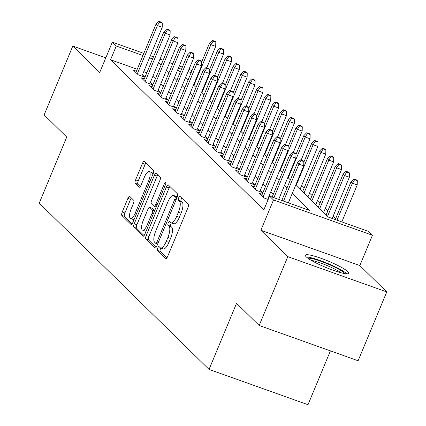 <?xml version="1.0" encoding="UTF-8"?>
<svg xmlns="http://www.w3.org/2000/svg" width="426" height="426" viewBox="0 0 426 426"><rect width="100%" height="100%" fill="white"/><g stroke="black" fill="none" stroke-linecap="round" stroke-linejoin="round"><path stroke-width="0.64" d="M157.78 248.001A2.071 0.692 -70.4 0 0 157.535 250.424L165.73 258.449A2.961 0.99 -70.4 0 0 165.863 258.534A2.961 0.99 -70.4 0 0 167.626 256.505L187.877 207.856A2.961 0.99 -70.4 0 0 188.233 204.4L180.033 196.37A2.071 0.692 -70.4 0 0 179.942 196.311A2.071 0.692 -70.4 0 0 178.707 197.733A2.071 0.692 -70.4 0 0 178.457 200.156L179.516 201.194A9.468 3.174 -70.4 0 1 178.387 212.26L176.699 216.312A9.468 3.174 -70.4 0 1 171.05 222.814A9.468 3.174 -70.4 0 1 170.629 222.542L169.569 221.504A2.071 0.692 -70.4 0 0 169.479 221.445A2.071 0.692 -70.4 0 0 168.243 222.867A2.071 0.692 -70.4 0 0 167.993 225.29L169.058 226.328A9.468 3.174 -70.4 0 1 167.924 237.394L166.236 241.446A9.468 3.174 -70.4 0 1 160.586 247.948A9.468 3.174 -70.4 0 1 160.171 247.676L159.106 246.638A2.071 0.692 -70.4 0 0 159.015 246.579A2.071 0.692 -70.4 0 0 157.78 248.001M160.927 248.065A2.071 0.692 -70.4 0 0 160.453 248.954A2.071 0.692 -70.4 0 0 160.208 251.377L166.864 257.895M181.716 198.015A2.071 0.692 -70.4 0 0 181.38 198.686A2.071 0.692 -70.4 0 0 181.13 201.109L182.195 202.148L179.516 201.194M171.39 222.931A2.071 0.692 -70.4 0 0 170.917 223.82A2.071 0.692 -70.4 0 0 170.672 226.243L171.731 227.282L169.058 226.328M306.209 256.83A23.51 3.387 22.6 0 0 329.516 268.902A23.51 3.387 22.6 0 0 348.772 273.3A23.51 3.387 22.6 0 0 347.925 271.708A23.51 3.387 22.6 0 0 324.617 259.631A23.51 3.387 22.6 0 0 305.362 255.233A23.51 3.387 22.6 0 0 306.209 256.83M129.792 196.439A2.961 0.99 -70.4 0 0 129.664 196.354A2.961 0.99 -70.4 0 0 127.896 198.383L122.214 212.031A2.961 0.99 -70.4 0 0 121.863 215.492L130.968 224.406A2.961 0.99 -70.4 0 0 131.096 224.491A2.961 0.99 -70.4 0 0 132.864 222.463L153.115 173.813A2.961 0.99 -70.4 0 0 153.466 170.357L144.361 161.438A2.961 0.99 -70.4 0 0 144.228 161.353A2.961 0.99 -70.4 0 0 142.465 163.387L135.601 179.873A2.961 0.99 -70.4 0 0 135.25 183.329L139.148 187.147A2.961 0.99 -70.4 0 0 139.275 187.227A2.961 0.99 -70.4 0 0 141.043 185.198L144.446 177.024A7.913 2.657 -70.4 0 1 149.169 171.593A7.913 2.657 -70.4 0 1 148.573 181.066L135.244 213.091A7.913 2.657 -70.4 0 1 130.521 218.522A7.913 2.657 -70.4 0 1 131.112 209.049L133.338 203.713A2.961 0.99 -70.4 0 0 133.689 200.252L129.792 196.439M137.215 69.284L110.531 59.768L116.261 46.003L112.331 42.153L143.834 53.388M259.162 325.469L287.816 256.633L386.76 291.922L358.106 360.753L259.162 325.469L236.558 303.333L209.054 369.411L39.24 203.122L66.744 137.039L44.144 114.903L72.798 46.072L99.721 72.441L112.331 42.153M386.76 291.922L359.837 265.552L260.888 230.264L287.816 256.633M260.888 230.264L273.492 199.98L269.562 196.13L309.675 210.433L292.268 193.388M110.531 59.768L263.832 209.896L269.562 196.13M146.214 235.535A2.961 0.99 -70.4 0 0 145.862 238.991L154.968 247.911A2.961 0.99 -70.4 0 0 155.096 247.996A2.961 0.99 -70.4 0 0 156.864 245.962L177.115 197.318A2.961 0.99 -70.4 0 0 177.466 193.857L168.361 184.943A2.961 0.99 -70.4 0 0 168.227 184.857A2.961 0.99 -70.4 0 0 166.465 186.886L146.214 235.535L148.887 236.489A2.961 0.99 -70.4 0 0 148.536 239.945L156.097 247.352M142.966 236.158L133.86 227.239A2.961 0.99 -70.4 0 1 134.217 223.783L154.462 175.134A2.961 0.99 -70.4 0 1 156.23 173.105A2.961 0.99 -70.4 0 1 156.363 173.19L160.256 177.003A2.961 0.99 -70.4 0 1 159.904 180.464L151.693 200.193A2.961 0.99 -70.4 0 0 151.336 203.649L153.924 206.184A2.961 0.99 -70.4 0 0 154.058 206.264A2.961 0.99 -70.4 0 0 155.82 204.235L164.372 183.697A2.071 0.692 -70.4 0 1 165.607 182.275A2.071 0.692 -70.4 0 1 165.453 184.756L144.861 234.209A2.961 0.99 -70.4 0 1 143.099 236.244A2.961 0.99 -70.4 0 1 142.966 236.158L143.253 236.26M105.797 57.84L72.798 46.072M267.469 201.157L267.107 201.029L267.406 201.317M262.203 194.384L259.242 193.329L263.96 197.946L268.178 199.453M254.343 186.684L251.383 185.63L256.101 190.246L262.783 192.632L260.371 190.268M246.478 178.984L243.518 177.93L248.236 182.552L254.924 184.932L252.506 182.568M238.619 171.289L235.658 170.23L240.376 174.852L247.059 177.237L244.646 174.873M230.754 163.589L227.798 162.535L232.516 167.152L239.199 169.537L236.787 167.173M222.894 155.889L219.933 154.835L224.651 159.452L231.339 161.837L228.922 159.473M215.034 148.189L212.073 147.135L216.791 151.757L223.474 154.137L221.062 151.773M207.169 140.495L204.214 139.435L208.926 144.057L215.615 146.443L213.197 144.073M199.309 132.795L196.349 131.74L201.067 136.357L207.755 138.743L205.337 136.379M191.45 125.095L188.489 124.041L193.207 128.657L199.89 131.043L197.478 128.679M183.585 117.395L180.624 116.341L185.342 120.957L192.03 123.343L189.613 120.979M175.725 109.695L172.764 108.641L177.482 113.263L184.165 115.643L181.753 113.279M167.86 102L164.905 100.941L169.623 105.563L176.305 107.948L173.893 105.584M160 94.3L157.04 93.246L161.758 97.863L168.446 100.248L166.028 97.884M152.141 86.6L149.18 85.546L153.898 90.163L160.581 92.549L158.168 90.184M144.276 78.901L141.32 77.846L146.033 82.468L152.721 84.849L150.303 82.484M273.338 194.224L270.819 191.759M265.473 186.524L262.954 184.059M257.613 178.824L255.094 176.359M249.753 171.13L247.229 168.659M241.888 163.43L239.369 160.964M234.028 155.73L231.51 153.264M226.163 148.03L223.645 145.564M218.304 140.335L215.785 137.864M210.444 132.635L207.925 130.164M202.579 124.935L200.06 122.47M194.719 117.235L192.201 114.77M186.86 109.535L184.336 107.07M178.995 101.841L176.476 99.37M171.135 94.141L168.616 91.675M163.27 86.441L160.751 83.975M155.41 78.741L152.891 76.275M146.848 72.724L143.764 71.621M268.636 198.362L268.231 197.968M136.416 71.201L133.455 70.146L138.173 74.768L144.861 77.149L142.444 74.784M335.667 218.629L333.148 216.163M327.807 210.934L325.288 208.463M319.942 203.234L317.423 200.768M312.082 195.534L309.564 193.069M304.223 187.834L301.699 185.369M209.054 369.411L307.998 404.7L330.406 350.875M295.719 185.108L328.398 217.111L368.511 231.414L372.441 235.264L273.492 199.98M359.837 265.552L372.441 235.264M150.378 55.721L153.466 56.823M160.016 59.161L163.105 60.258M169.655 62.595L172.738 63.698M179.287 66.03L182.376 67.132M188.926 69.47L192.014 70.567M152.583 58.953L149.494 57.856M142.944 55.518L116.261 46.003M286.927 188.154L284.408 185.688M279.067 180.459L276.549 177.988M271.202 172.759L268.684 170.293M263.343 165.059L260.824 162.594M255.483 157.359L252.964 154.894M247.618 149.664L245.099 147.194M239.758 141.965L237.239 139.494M231.898 134.265L229.374 131.799M224.033 126.565L221.515 124.099M216.174 118.865L213.655 116.399M208.309 111.17L205.79 108.699M200.449 103.47L197.93 101.005M192.589 95.77L190.071 93.305M184.724 88.07L182.206 85.605M176.865 80.376L174.346 77.905M169.005 72.676L166.481 70.205M161.14 64.976L158.621 62.51M177.791 69.624L180.31 72.09M185.656 77.324L188.175 79.79M193.516 85.024L196.035 87.49M201.376 92.724L203.894 95.19M209.241 100.419L211.759 102.89M217.1 108.119L219.619 110.584M224.96 115.819L227.479 118.284M232.825 123.519L235.344 125.984M240.685 131.213L243.203 133.684M248.55 138.913L251.068 141.384M256.409 146.613L258.928 149.079M264.269 154.313L266.788 156.779M272.134 162.013L274.653 164.479M279.994 169.708L282.513 172.179M287.854 177.408L290.372 179.873M191.125 72.702L188.036 71.6M181.487 69.262L178.398 68.16M160.586 247.948L163.264 248.901A9.468 3.174 -70.4 0 0 168.914 242.399L166.236 241.446M171.731 227.282A9.468 3.174 -70.4 0 1 170.597 238.347L168.914 242.399M171.05 222.814L173.723 223.767A9.468 3.174 -70.4 0 0 179.373 217.265L176.699 216.312M182.195 202.148A9.468 3.174 -70.4 0 1 181.061 213.213L179.373 217.265M169.905 186.45A2.961 0.99 -70.4 0 0 169.138 187.839L148.887 236.489M155.692 243.294A2.071 0.692 -70.4 0 0 155.783 243.352A2.071 0.692 -70.4 0 0 157.018 241.931L174.793 199.23A2.071 0.692 -70.4 0 0 175.043 196.812L173.925 195.715A9.468 3.174 -70.4 0 0 173.504 195.443A9.468 3.174 -70.4 0 0 167.855 201.945L155.703 231.132A9.468 3.174 -70.4 0 0 154.574 242.197L155.692 243.294M173.504 195.443L176.178 196.402A9.468 3.174 -70.4 0 1 176.598 196.668L177.157 197.211M144.1 235.599L136.533 228.198L133.86 227.239M157.902 174.703A2.961 0.99 -70.4 0 0 157.141 176.092L136.89 224.736A2.961 0.99 -70.4 0 0 136.533 228.198M143.168 220.663A7.913 2.657 -70.4 0 0 142.577 230.141A7.913 2.657 -70.4 0 0 147.3 224.71L151.997 213.426A2.961 0.99 -70.4 0 0 152.348 209.965L149.766 207.435A2.961 0.99 -70.4 0 0 149.632 207.35A2.961 0.99 -70.4 0 0 147.865 209.384L143.168 220.663M142.577 230.141L145.25 231.094A7.913 2.657 -70.4 0 0 146.209 230.977M152.151 208.287A2.961 0.99 -70.4 0 1 152.306 208.303A2.961 0.99 -70.4 0 1 152.439 208.389L154.691 210.598M130.521 218.522L133.194 219.481A7.913 2.657 -70.4 0 0 134.153 219.363M152.806 174.548A7.913 2.657 -70.4 0 0 151.842 172.546L149.169 171.593M145.905 162.95A2.961 0.99 -70.4 0 0 145.138 164.34L138.274 180.826A2.961 0.99 -70.4 0 0 137.923 184.282L140.276 186.588M131.336 197.946A2.961 0.99 -70.4 0 0 130.569 199.336L124.887 212.984A2.961 0.99 -70.4 0 0 124.536 216.445L132.097 223.847M357.313 180.677L356.53 179.905L353.857 178.952L354.64 179.724L357.313 180.677L357.212 184.943L352.398 183.228L350.981 181.843L335.278 219.566M354.64 179.724L352.398 183.228L337.014 220.183M357.212 184.943L341.828 221.898M350.981 181.843L353.857 178.952M288.343 202.824L303.727 165.868L298.914 164.154L283.53 201.109M301.155 160.65L303.829 161.603L303.046 160.831L300.373 159.878L301.155 160.65L298.914 164.154L297.497 162.769L281.794 200.492M303.727 165.868L303.829 161.603M300.373 159.878L297.497 162.769M307.977 258.268A20.341 2.934 -157.4 0 1 325.927 263.209A20.341 2.934 -157.4 0 1 344.203 272.906A20.341 2.934 -157.4 0 1 344.772 273.588M346.833 273.822A23.355 3.365 22.6 0 0 327.445 263.364A23.355 3.365 22.6 0 0 306.358 256.974M340.986 272.736A18.835 2.716 22.6 0 0 311.252 260.361M349.453 172.977L348.665 172.205L345.992 171.252L346.78 172.024L349.453 172.977L349.347 177.248L344.533 175.528L343.116 174.143L326.151 214.912M346.78 172.024L344.533 175.528L327.567 216.296M349.347 177.248L332.189 218.463M343.116 174.143L345.992 171.252M341.593 165.277L340.805 164.511L338.132 163.552L338.915 164.324L341.593 165.277L341.487 169.548L336.673 167.828L335.257 166.444L318.286 207.212M338.915 164.324L336.673 167.828L319.702 208.596M341.487 169.548L323.632 212.441M335.257 166.444L338.132 163.552M333.728 157.577L332.946 156.811L330.267 155.857L331.055 156.624L333.728 157.577L333.622 161.848L328.808 160.133L327.397 158.744L310.426 199.512M331.055 156.624L328.808 160.133L311.843 200.896M333.622 161.848L315.767 204.741M327.397 158.744L330.267 155.857M325.869 149.883L325.081 149.111L322.407 148.157L323.196 148.924L325.869 149.883L325.762 154.148L320.948 152.433L319.532 151.049L302.567 191.812M323.196 148.924L320.948 152.433L303.978 193.196M325.762 154.148L307.907 197.046M319.532 151.049L322.407 148.157M278.705 199.389L295.862 158.174L291.049 156.454L273.891 197.675M293.296 152.95L295.969 153.903L295.181 153.131L292.508 152.178L293.296 152.95L291.049 156.454L289.632 155.069L272.155 197.052M295.862 158.174L295.969 153.903M292.508 152.178L289.632 155.069M267.688 199.277L288.003 150.474L283.189 148.754L263.071 197.078M285.431 145.25L288.109 146.203L287.321 145.436L284.648 144.483L285.431 145.25L283.189 148.754L281.772 147.369L261.66 195.694M288.003 150.474L288.109 146.203M284.648 144.483L281.772 147.369M259.823 191.578L280.138 142.774L275.324 141.059L255.211 189.378M277.571 137.55L280.244 138.503L279.461 137.736L276.783 136.783L277.571 137.55L275.324 141.059L273.913 139.669L253.795 187.994M280.138 142.774L280.244 138.503M276.783 136.783L273.913 139.669M251.963 183.878L272.278 135.074L267.464 133.359L247.352 181.684M269.711 129.855L272.384 130.809L271.596 130.036L268.923 129.083L269.711 129.855L267.464 133.359L266.048 131.975L245.935 180.294M272.278 135.074L272.384 130.809M268.923 129.083L266.048 131.975M318.009 142.183L317.221 141.411L314.548 140.458L315.331 141.23L318.009 142.183L317.902 146.448L313.089 144.733L311.672 143.349L303.813 162.226M315.331 141.23L313.089 144.733L296.118 185.502M317.902 146.448L300.048 189.346M311.672 143.349L314.548 140.458M244.103 176.178L264.418 127.379L259.604 125.659L239.487 173.984M261.846 122.156L264.519 123.109L263.737 122.337L261.063 121.383L261.846 122.156L259.604 125.659L258.188 124.275L238.075 172.599M264.418 127.379L264.519 123.109M261.063 121.383L258.188 124.275M310.144 134.483L309.361 133.711L306.683 132.758L307.471 133.53L310.144 134.483L310.037 138.754L305.224 137.034L303.813 135.649L295.953 154.526M307.471 133.53L305.224 137.034L288.258 177.802M310.037 138.754L301.134 160.149M303.813 135.649L306.683 132.758M236.238 168.483L256.553 119.679L251.739 117.959L231.627 166.284M253.987 114.456L256.66 115.409L255.872 114.637L253.198 113.683L253.987 114.456L251.739 117.959L250.328 116.575L230.21 164.899M256.553 119.679L256.66 115.409M253.198 113.683L250.328 116.575M302.284 126.783L301.496 126.016L298.823 125.063L299.611 125.83L302.284 126.783L302.178 131.054L297.364 129.334L295.948 127.949L288.093 146.826M299.611 125.83L297.364 129.334L280.393 170.102M302.178 131.054L293.269 152.449M295.948 127.949L298.823 125.063M228.379 160.783L248.693 111.979L243.88 110.265L223.767 158.584M246.127 106.756L248.8 107.709L248.012 106.942L245.339 105.989L246.127 106.756L243.88 110.265L242.463 108.875L222.351 157.199M248.693 111.979L248.8 107.709M245.339 105.989L242.463 108.875M294.419 119.083L293.636 118.316L290.963 117.363L291.746 118.13L294.419 119.083L294.318 123.354L289.504 121.639L288.088 120.249L280.228 139.126M291.746 118.13L289.504 121.639L272.534 162.402M294.318 123.354L285.409 144.755M288.088 120.249L290.963 117.363M220.519 153.083L240.834 104.279L236.02 102.565L215.902 150.884M238.262 99.056L240.935 100.014L240.152 99.242L237.479 98.289L238.262 99.056L236.02 102.565L234.604 101.18L214.486 149.499M240.834 104.279L240.935 100.014M237.479 98.289L234.604 101.18M286.56 111.388L285.771 110.616L283.098 109.663L283.886 110.435L286.56 111.388L286.453 115.654L281.639 113.939L280.228 112.555L272.368 131.426M283.886 110.435L281.639 113.939L264.674 154.707M286.453 115.654L277.544 137.055M280.228 112.555L283.098 109.663M212.654 145.383L232.969 96.58L228.155 94.865L208.042 143.189M230.402 91.361L233.075 92.314L232.287 91.542L229.614 90.589L230.402 91.361L228.155 94.865L226.738 93.48L206.626 141.799M232.969 96.58L233.075 92.314M229.614 90.589L226.738 93.48M278.7 103.688L277.912 102.916L275.239 101.963L276.027 102.735L278.7 103.688L278.593 107.959L273.78 106.239L272.363 104.855L264.509 123.732M276.027 102.735L273.78 106.239L256.809 147.007M278.593 107.959L269.685 129.355M272.363 104.855L275.239 101.963M204.794 137.689L225.109 88.885L220.295 87.165L200.177 135.489M222.537 83.661L225.216 84.614L224.427 83.842L221.754 82.889L222.537 83.661L220.295 87.165L218.879 85.78L198.766 134.105M225.109 88.885L225.216 84.614M221.754 82.889L218.879 85.78M270.835 95.988L270.052 95.222L267.374 94.263L268.162 95.035L270.835 95.988L270.728 100.259L265.92 98.539L264.503 97.155L256.644 116.032M268.162 95.035L265.92 98.539L248.949 139.307M270.728 100.259L261.825 121.655M264.503 97.155L267.374 94.263M196.929 129.989L217.244 81.185L212.43 79.465L192.318 127.789M214.677 75.961L217.351 76.914L216.568 76.147L213.889 75.189L214.677 75.961L212.43 79.465L211.019 78.08L190.901 126.405M217.244 81.185L217.351 76.914M213.889 75.189L211.019 78.08M262.975 88.288L262.187 87.522L259.514 86.569L260.302 87.335L262.975 88.288L262.869 92.559L258.055 90.844L256.638 89.455L248.784 108.332M260.302 87.335L258.055 90.844L241.084 131.607M262.869 92.559L253.96 113.955M256.638 89.455L259.514 86.569M189.069 122.289L209.384 73.485L204.571 71.77L184.458 120.089M206.818 68.261L209.491 69.214L208.703 68.448L206.03 67.494L206.818 68.261L204.571 71.77L203.154 70.381L183.042 118.705M209.384 73.485L209.491 69.214M206.03 67.494L203.154 70.381M255.115 80.594L254.327 79.822L251.654 78.869L252.437 79.635L255.115 80.594L255.009 84.859L250.195 83.145L248.779 81.76L240.919 100.632M252.437 79.635L250.195 83.145L233.224 123.907M255.009 84.859L246.1 106.26M248.779 81.76L251.654 78.869M181.21 114.589L201.525 65.785L196.711 64.07L176.593 112.389M198.953 60.561L201.626 61.52L200.843 60.748L198.17 59.794L198.953 60.561L196.711 64.07L195.294 62.686L175.182 111.005M201.525 65.785L201.626 61.52M198.17 59.794L195.294 62.686M247.25 72.894L246.468 72.122L243.789 71.169L244.577 71.941L247.25 72.894L247.144 77.159L242.33 75.445L240.919 74.06L233.059 92.932M244.577 71.941L242.33 75.445L225.365 116.213M247.144 77.159L238.24 98.56M240.919 74.06L243.789 71.169M173.345 106.889L193.66 58.085L188.846 56.37L168.733 104.695M191.093 52.867L193.766 53.82L192.978 53.048L190.305 52.094L191.093 52.867L188.846 56.37L187.435 54.986L167.317 103.305M193.66 58.085L193.766 53.82M190.305 52.094L187.435 54.986M239.391 65.194L238.603 64.422L235.929 63.469L236.718 64.241L239.391 65.194L239.284 69.465L234.47 67.745L233.054 66.36L225.2 85.237M236.718 64.241L234.47 67.745L217.5 108.513M239.284 69.465L230.375 90.86M233.054 66.36L235.929 63.469M165.485 99.194L185.8 50.39L180.986 48.671L160.874 96.995M183.233 45.167L185.906 46.12L185.118 45.348L182.445 44.395L183.233 45.167L180.986 48.671L179.57 47.286L159.457 95.61M185.8 50.39L185.906 46.12M182.445 44.395L179.57 47.286M231.526 57.494L230.743 56.727L228.07 55.769L228.853 56.541L231.526 57.494L231.424 61.765L226.611 60.045L225.194 58.66L217.335 77.537M228.853 56.541L226.611 60.045L209.64 100.813M231.424 61.765L222.516 83.161M225.194 58.66L228.07 55.769M157.625 91.494L177.94 42.691L173.126 40.976L153.009 89.295M175.368 37.467L178.041 38.42L177.259 37.653L174.585 36.7L175.368 37.467L173.126 40.976L171.71 39.586L151.592 87.91M177.94 42.691L178.041 38.42M174.585 36.7L171.71 39.586M223.666 49.794L222.878 49.027L220.205 48.074L220.993 48.841L223.666 49.794L223.559 54.065L218.746 52.35L217.335 50.96L209.475 69.837M220.993 48.841L218.746 52.35L201.78 93.113M223.559 54.065L214.651 75.466M217.335 50.96L220.205 48.074M149.76 83.794L170.075 34.991L165.261 33.276L145.149 81.595M167.509 29.767L170.182 30.72L169.394 29.953L166.72 29L167.509 29.767L165.261 33.276L163.845 31.886L143.732 80.21M170.075 34.991L170.182 30.72M166.72 29L163.845 31.886M215.806 42.099L215.018 41.327L212.345 40.374L213.133 41.146L215.806 42.099L215.7 46.365L210.886 44.65L209.47 43.266L201.615 62.137M213.133 41.146L210.886 44.65L193.915 85.413M215.7 46.365L206.791 67.766M209.47 43.266L212.345 40.374M141.901 76.094L162.215 27.291L157.402 25.576L137.284 73.9M159.643 22.072L162.322 23.025L161.534 22.253L158.861 21.3L159.643 22.072L157.402 25.576L155.985 24.191L135.873 72.511M162.215 27.291L162.322 23.025M158.861 21.3L155.985 24.191M160.208 251.377L157.535 250.424M181.13 201.109L178.457 200.156M170.672 226.243L167.993 225.29M170.597 238.347L167.924 237.394M181.061 213.213L178.387 212.26M166.018 258.555L165.73 258.449M169.138 187.839L166.465 186.886M155.25 248.012L154.968 247.911M148.536 239.945L145.862 238.991M157.679 244.002L155.895 243.368M158.344 242.405L157.018 241.931M176.119 199.703L174.793 199.23M177.03 197.52L175.043 196.812M176.598 196.668L173.925 195.715M136.89 224.736L134.217 223.783M157.141 176.092L154.462 175.134M157.146 204.709L155.82 204.235M165.666 184.16L164.372 183.697M148.621 225.178L147.3 224.71M153.317 213.895L151.997 213.426M154.617 210.774L152.348 209.965M152.439 208.389L149.766 207.435M136.565 213.564L135.244 213.091M149.899 181.54L148.573 181.066M139.43 187.248L139.148 187.147M137.923 184.282L135.25 183.329M138.274 180.826L135.601 179.873M145.138 164.34L142.465 163.387M131.256 224.507L130.968 224.406M124.536 216.445L121.863 215.492M124.887 212.984L122.214 212.031M130.569 199.336L127.896 198.383M157.668 244.023L155.783 243.352M156.182 207.025L154.058 206.264M152.306 208.303L149.632 207.35"/></g></svg>
